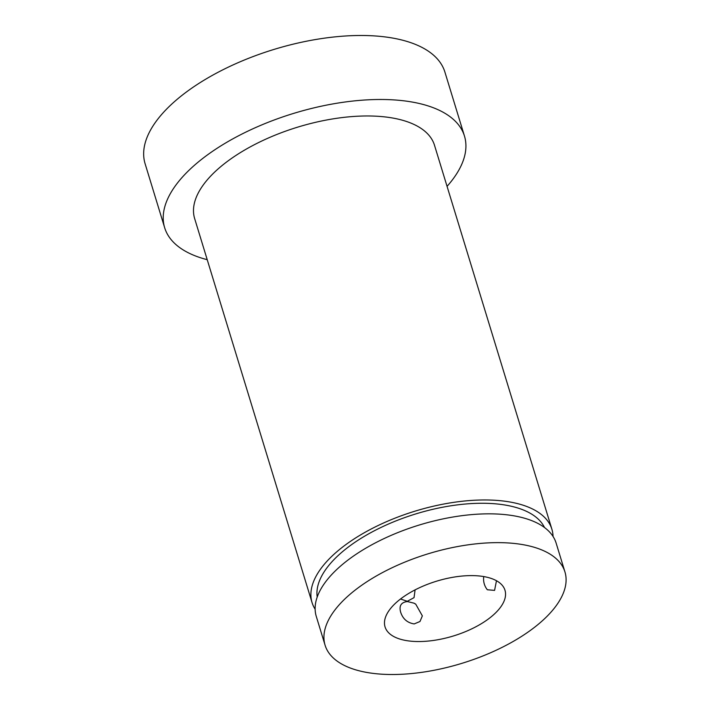 <?xml version="1.0" encoding="UTF-8"?>
<svg xmlns="http://www.w3.org/2000/svg" width="710" height="710" viewBox="0 0 710 710"><rect width="100%" height="100%" fill="white"/><g stroke="black" fill="none" stroke-linecap="round" stroke-linejoin="round"><path stroke-width="1.06" d="M312.045 602.568L194.646 218.573A125.404 57.315 -17 0 1 242.438 151.354A125.404 57.315 -17 0 1 365.419 115.978A125.404 57.315 -17 0 1 434.493 145.248L551.892 529.243A125.404 57.315 163 0 0 482.818 499.973A125.404 57.315 163 0 0 359.837 535.349A125.404 57.315 163 0 0 312.045 602.568A125.404 57.315 163 0 0 315.133 609.207M553.046 536.467A125.404 57.315 163 0 0 551.892 529.243M325.091 645.239L316.287 616.431A125.404 57.315 -17 0 1 364.079 549.212A125.404 57.315 -17 0 1 487.051 513.845A125.404 57.315 -17 0 1 556.134 543.106L564.938 571.905A125.404 57.315 163 0 0 495.855 542.644A125.404 57.315 163 0 0 372.883 578.011A125.404 57.315 163 0 0 325.091 645.239A125.404 57.315 163 0 0 394.174 674.5A125.404 57.315 163 0 0 517.146 639.133A125.404 57.315 163 0 0 564.938 571.905M317.21 597.021A119.129 54.448 -17 0 1 480.271 503.275A119.129 54.448 -17 0 1 544.508 527.53M447.06 186.348A156.75 71.639 163 0 0 464.473 136.08A156.75 71.639 163 0 0 378.128 99.498A156.75 71.639 163 0 0 224.404 143.713A156.75 71.639 163 0 0 164.667 227.741A156.75 71.639 163 0 0 207.213 259.683M164.667 227.741L145.106 163.744A156.75 71.639 -17 0 1 204.844 79.715A156.75 71.639 -17 0 1 358.559 35.5A156.75 71.639 -17 0 1 444.904 72.083L464.473 136.08M496.476 580.727L494.577 590.383L487.353 589.761A16.933 16.933 0 0 1 483.759 576.573M400.662 612.224C398.878 605.87 401.106 602.311 407.371 601.547L413.957 603.154L415.758 604.192L422.352 615.889L419.983 621.498L414.205 623.921C407.389 622.856 402.872 618.96 400.662 612.224M415.093 589.868L414.045 597.634L407.291 601.299L400.529 599M470.437 575.606A62.702 28.657 -17 0 1 504.979 590.241A62.702 28.657 -17 0 1 481.078 623.85A62.702 28.657 -17 0 1 419.592 641.538A62.702 28.657 -17 0 1 385.051 626.903A62.702 28.657 -17 0 1 408.951 593.294A62.702 28.657 -17 0 1 470.437 575.606M415.758 604.192A16.933 16.933 0 0 0 413.957 603.154"/></g></svg>
